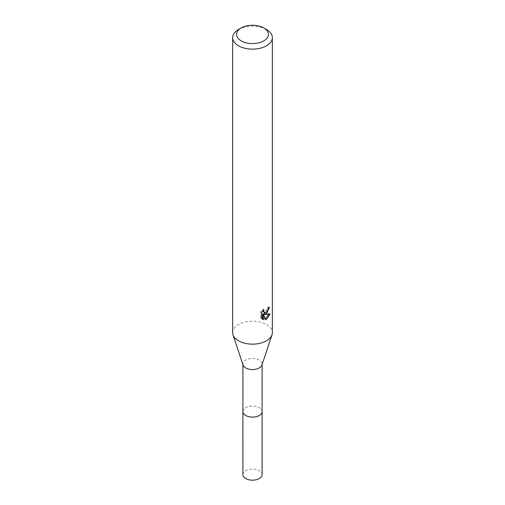 <?xml version="1.0" encoding="UTF-8"?>
<svg xmlns="http://www.w3.org/2000/svg" width="505" height="505" viewBox="0 0 505 505"><rect width="100%" height="100%" fill="white"/><g stroke="black" fill="none" stroke-linecap="round" stroke-linejoin="round"><path stroke-width="0.38" stroke-dasharray="2.52 1.89" d="M242.905 411.556A9.595 5.542 180 0 1 243.738 409.296A9.595 5.542 180 0 1 245.714 407.636A9.595 5.542 180 0 1 261.262 409.296A9.595 5.542 180 0 1 262.095 411.556M242.905 411.36A9.601 5.542 180 0 1 243.732 409.302A9.601 5.542 180 0 1 245.708 407.642A9.601 5.542 180 0 1 261.268 409.302A9.601 5.542 180 0 1 262.095 411.36M243.075 365.065A9.595 5.542 180 0 1 242.905 364.017A9.595 5.542 180 0 1 245.714 360.097A9.595 5.542 180 0 1 256.174 358.897A9.595 5.542 180 0 1 262.095 364.017A9.595 5.542 180 0 1 261.925 365.065M232.647 332.675A19.853 11.463 180 0 1 238.461 324.57A19.853 11.463 180 0 1 260.1 322.089A19.853 11.463 180 0 1 272.353 332.675M268.288 308.347L268.426 306.87A18.527 10.7 180 0 1 267.24 307.886L267.031 309.212L263.364 311.913M267.24 307.886L268.18 308.429M262.657 310.954L262.871 309.123L260.75 311.692L260.75 318.087L261.735 318.655M260.75 311.692L261.735 312.26M262.871 309.123L263.818 309.672M268.426 306.87L269.392 307.425M267.379 311.067L268.123 309.098M268.83 314.381L269.089 313.567L263.692 313.933M260.75 318.087L262.127 319.015M262.587 313.984L264.664 319.135L265.302 318.895M264.664 319.135L265.605 319.671M269.089 313.567L270.074 314.135M238.461 29.555A19.853 11.463 180 0 1 266.539 29.555M242.905 474.631A9.595 5.542 180 0 1 248.826 469.511A9.595 5.542 180 0 1 259.286 470.717A9.595 5.542 180 0 1 262.095 474.631M242.905 411.272A9.608 5.549 180 0 1 249.06 406.386A9.608 5.549 180 0 1 259.292 407.642A9.608 5.549 180 0 1 262.095 411.272M242.905 364.547L242.905 364.017M262.587 319.33L261.622 318.769M262.095 364.547L262.095 364.017"/><path stroke-width="0.76" d="M262.095 364.547L262.095 411.556A9.595 5.542 180 0 1 259.286 415.47A9.595 5.542 180 0 1 248.826 416.675A9.595 5.542 180 0 1 242.905 411.556L242.905 364.547M262.095 411.36A9.601 5.542 180 0 1 259.292 415.482A9.601 5.542 180 0 1 248.662 416.644A9.601 5.542 180 0 1 242.905 411.36M263.73 27.933L266.539 29.555A19.853 11.463 180 0 1 272.353 37.66L272.353 332.675A19.853 11.463 180 0 1 271.993 334.84L261.925 365.065A9.595 5.542 180 0 1 259.286 367.93A9.595 5.542 180 0 1 249.685 369.313A9.595 5.542 180 0 1 243.075 365.065L233.007 334.84A19.853 11.463 180 0 1 232.647 332.675L232.647 37.66A19.853 11.463 180 0 1 238.461 29.555L241.27 27.933A15.882 9.172 180 0 1 263.73 27.933A15.882 9.172 180 0 1 263.73 40.905A15.882 9.172 180 0 1 241.27 40.905A15.882 9.172 180 0 1 241.27 27.933L238.461 29.555M271.993 334.84A19.853 11.463 180 0 1 266.539 340.78A19.853 11.463 180 0 1 246.68 343.634A19.853 11.463 180 0 1 233.007 334.84M266.539 313.763L264.633 314.482L270.074 314.135L266.539 319.28L265.605 319.671L263.547 314.533L263.547 319.722L261.735 318.655L261.735 312.26L263.818 309.672L263.541 310.941L264.311 312.462L266.539 312.046L267.972 309.754L268.18 308.429A19.853 11.463 0 0 0 269.392 307.425L266.539 313.763M272.353 37.66A19.853 11.463 180 0 1 266.539 45.766A19.853 11.463 180 0 1 244.9 48.253A19.853 11.463 180 0 1 232.647 37.66M267.379 311.067L263.692 313.933L264.633 314.482M268.123 309.098L268.288 308.347M264.311 312.462L262.657 310.954M262.127 319.015L262.594 319.166L262.587 313.984L263.547 314.533M265.302 318.895L268.83 314.381M262.587 319.166L263.547 319.722M262.095 411.272A9.608 5.549 180 0 1 262.108 411.562L262.095 474.631A9.595 5.542 180 0 1 256.174 479.75A9.595 5.542 180 0 1 245.714 478.551A9.595 5.542 180 0 1 242.905 474.631L242.892 411.562A9.608 5.549 180 0 1 242.905 411.272M262.108 411.562A9.608 5.549 180 0 1 256.174 416.688A9.608 5.549 180 0 1 245.708 415.489A9.608 5.549 180 0 1 242.892 411.562"/></g></svg>
